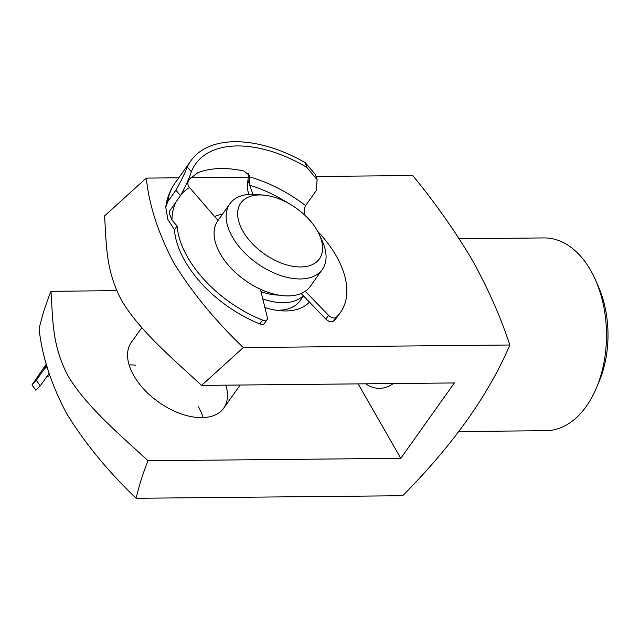 <?xml version="1.0" encoding="UTF-8"?>
<svg xmlns="http://www.w3.org/2000/svg" width="640" height="640" viewBox="0 0 640 640"><rect width="100%" height="100%" fill="white"/><g stroke="black" fill="none" stroke-linecap="round" stroke-linejoin="round"><path stroke-width="0.96" d="M176.064 201.864A102.056 59.08 35.4 0 0 171.96 220.088L177.104 226.024A96.384 55.792 35.4 0 0 188.84 259.328A96.384 55.792 35.4 0 0 262.528 320.136A5.672 3.28 35.4 0 0 267.112 319.68A5.672 3.28 35.4 0 0 267.384 317.632L260.392 289.224M175.84 190.248C180.896 181.464 184.712 173.728 187.288 167.032L191.352 171.728C189.12 178.608 185.496 186.576 180.496 195.632L175.84 190.248L167.8 201.56L165.768 207.168L167.84 219.368L174.424 229.792A96.384 55.792 35.4 0 0 186.16 263.096A96.384 55.792 35.4 0 0 259.848 323.904L262.528 320.136M267.112 319.68L264.432 323.448A5.672 3.28 -144.6 0 1 259.848 323.904M218.032 220.44L189.536 187.52A102.056 59.08 35.4 0 0 181.656 193.864M188.112 179.96A107.728 62.36 -144.6 0 1 189.472 179.168L197.768 172.736A107.728 62.36 35.4 0 1 243.84 171L249.376 175.344L249.672 176.904A107.728 62.36 -144.6 0 1 305.616 205.584L316.328 190.512L317.128 179.68L306.84 167.376L305.192 162.592A113.4 65.64 35.4 0 0 190.92 160.72A113.4 65.64 35.4 0 0 187.288 167.032M180.496 195.632L169.776 210.704L169.088 212.832L171.96 220.088M191.352 171.728A107.728 62.36 -144.6 0 1 195.544 164.008A107.728 62.36 -144.6 0 1 306.84 167.376M248.512 173.744L247.984 180.072C247.112 185.056 247.288 189.432 248.528 193.216L248.92 194.368M288.688 203.408A102.056 59.08 35.4 0 0 249.768 185.248L252.856 194.24M301.136 293.512L325.88 319.096L328.56 315.328A5.672 3.28 35.4 0 0 336.144 317.36A96.384 55.792 35.4 0 0 340.464 312.432A96.384 55.792 35.4 0 0 317.712 231.4M305.288 291.272L328.56 315.328M336.144 317.36L333.472 321.128A96.384 55.792 35.4 0 0 337.784 316.2L340.464 312.432M305.616 205.584C304.04 208.88 303.8 212.04 304.904 215.08A102.056 59.08 35.4 0 0 303.328 213.816M305.192 162.592L315.32 174.424L317.128 179.68M177.104 226.024L174.424 229.792M333.472 321.128A5.672 3.28 -144.6 0 1 325.88 319.096M189.472 179.168C187.328 181.944 187.352 184.728 189.536 187.52M247.984 180.072L249.768 185.248L249.672 176.904M317.256 230.6A48.192 27.896 35.4 0 0 263.936 195.144A48.192 27.896 35.4 0 0 242.992 231.312A48.192 27.896 35.4 0 0 298.712 266.928A48.192 27.896 35.4 0 0 319.264 234.48A48.192 27.896 35.4 0 0 317.256 230.6M319.264 234.48L322.152 240.76A56.696 32.824 -144.6 0 1 322.32 269.456A56.696 32.824 -144.6 0 1 279.016 274.96A56.696 32.824 -144.6 0 1 232.424 237.024A56.696 32.824 -144.6 0 1 229.896 203.752A56.696 32.824 -144.6 0 1 257.064 194.48L263.936 195.144M322.32 269.456L310.264 286.416A56.696 32.824 -144.6 0 1 266.96 291.912A56.696 32.824 -144.6 0 1 220.368 253.984A56.696 32.824 -144.6 0 1 217.84 220.712L229.896 203.752M278.68 295.088A46.496 26.912 -144.6 0 1 260.968 291.552M303.28 295.736A56.696 32.824 -144.6 0 1 262.776 298.928M458.96 431.528L545.984 430.696A96.384 61.44 -90.6 0 0 596.4 387.968A96.384 61.44 -90.6 0 0 595.36 279.672A96.384 61.44 -90.6 0 0 590.6 270.256A96.384 61.44 -90.6 0 0 544.128 237.928L459.216 238.744M309.392 302.048A65.2 37.744 -144.6 0 1 279.792 310.68A65.2 37.744 -144.6 0 1 264.912 307.568M276.184 310.224A56.696 32.824 35.4 0 0 300.08 300.736L303.488 295.944M198.432 406.88A56.696 32.824 -144.6 0 1 200.792 411.448A56.696 32.824 -144.6 0 1 203.144 417.6M225.792 385.16A56.696 32.824 -144.6 0 1 223.728 408.128A56.696 32.824 -144.6 0 1 180.432 413.624A56.696 32.824 -144.6 0 1 133.832 375.696A56.696 32.824 -144.6 0 1 131.312 342.416L141.808 327.656M393.312 383.544A52.448 33.432 89.4 0 1 379.552 388.352A52.448 33.432 89.4 0 1 365.712 383.808M316.024 176.472L412.792 175.544C435.64 203.512 455.488 231.72 472.328 260.168C488.048 288.552 500.552 316.832 509.84 345C488.472 395.008 452.752 445.248 402.68 495.72L136.16 498.288C108.048 471.392 84.912 443.216 66.736 413.76C51.176 384.344 41.968 356.032 39.112 328.832C41.88 316.616 45.832 304.104 50.96 291.296C52.944 318.208 51.656 345.544 68.304 376.32C86.728 406.856 119.168 433.984 148.008 460.752C142.88 473.56 138.928 486.072 136.16 498.288M595.36 279.672L598.176 286.016A85.048 54.208 89.4 0 1 599.096 381.576L596.4 387.968M214.656 216.536A65.2 37.744 -144.6 0 1 222.48 214.184M146.272 178.104C149.128 205.248 158.296 233.48 173.776 262.824C191.952 292.36 215.136 320.6 243.32 347.568L201.584 385.392C172.728 358.6 140.24 331.448 121.84 300.88C105.24 270.136 106.52 242.824 104.536 215.936L146.272 178.104L178.784 177.792M190.928 177.68L248.432 177.128M243.32 347.568L509.84 345M116.728 290.664L50.96 291.296M358.152 383.88L400.784 458.32L148.008 460.752M400.784 458.32L454.368 382.952L201.584 385.392M129.12 364.968A56.696 32.824 -144.6 0 1 135.704 365.168M36.312 380.304L40.24 385.856L35.704 390.096L32 384.856L36.312 380.304L44.352 369A113.4 65.64 -144.6 0 1 46.44 364.448M40.24 385.856L49.08 373.424M49.704 375.368A107.728 62.36 35.4 0 0 45.976 377.784M47.016 366.52L44.352 369M46.336 364.08L32 384.856M190.92 160.72L174.848 183.336A113.4 65.64 35.4 0 0 167.8 201.56M165.768 207.168C166.848 198.368 169.872 190.424 174.848 183.336M240.16 385.016L223.728 408.128"/></g></svg>
